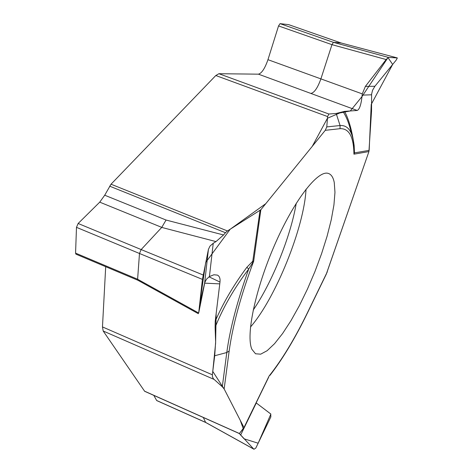 <?xml version="1.0" encoding="UTF-8"?>
<svg xmlns="http://www.w3.org/2000/svg" width="473" height="473" viewBox="0 0 473 473"><rect width="100%" height="100%" fill="white"/><g stroke="black" fill="none" stroke-linecap="round" stroke-linejoin="round"><path stroke-width="0.71" d="M344.527 111.374C348.755 119.025 351.959 130.394 354.147 145.483L354.478 152.891L353.934 154.18C353.68 136.756 349.056 128.254 340.052 128.686L325.258 130.323L326.778 126.912L327.594 116.565L328.895 114.017L336.173 113.467L344.527 111.374L357.21 110.463L258.447 74.166L218.91 73.717L215.8 75.526L111.025 184.21L104.716 195.219L166.053 220.04L223.54 234.969L225.461 232.734L109.647 186.167M225.461 232.734L227.46 230.96L260.86 209.734L253.658 261.256L248.721 269.025C234.218 288.134 223.014 307.586 215.109 327.387L215.629 341.938L214.707 355.749L226.792 352.521C229.984 328.77 237.292 300.934 248.721 269.025L246.847 267.328L252.984 261.013L253.658 261.256C240.816 295.554 232.651 325.483 229.157 351.049L224.143 388.918L243.985 427.568L239.344 433.564L144.655 391.295L103.185 331.005L102.47 326.92L212.347 374.793L214.707 355.749M325.258 130.323L260.86 209.734M374.9 86.257L396.214 60.077L397.344 57.937L388.428 57.416L386.139 59.545L365.381 86.399L374.9 86.257L372.558 90.266L371.607 94.127L371.542 111.049L368.928 151.561L326.37 274.015M258.447 74.166C261.74 73.274 264.91 68.443 267.96 59.681L278.544 25.926L280.051 23.65L288.636 24.631L341.187 43.008L397.332 57.931M280.051 23.65L333.435 42.339L341.145 42.996L288.589 24.62M311.228 93.341C314.551 92.436 317.791 87.558 320.948 78.719L331.969 44.663L278.544 25.926M388.428 57.416L333.43 42.339L331.975 44.657L386.139 59.545M224.143 388.918L222.304 386.76L213.5 378.867L212.495 377.011L212.347 374.793M105.698 266.695L102.47 326.92M223.54 234.969L215.99 241.597L213.24 243.282L209.415 276.563L213.902 274.772L217.45 275.109C219.525 276.202 220.371 278.514 219.986 282.05L215.215 321.303L215.109 327.387M137.909 280.264L75.94 254.161L75.568 253.114L76.484 227.347L78.146 223.487L99.732 202.148L104.716 195.219M78.146 223.487L141.161 249.561L161.736 227.418L166.053 220.04M75.568 253.114L137.608 279.236L139.488 253.487L76.484 227.347M213.24 243.282L210.024 246.061L208.422 249.372L202.414 279.383L198.684 313.002L137.608 279.241L137.82 280.17M203.106 274.979L141.155 249.567L139.488 253.481L202.414 279.383M205.725 422.501L156.699 400.572L153.814 395.387M156.593 400.465L205.631 422.401L203.307 417.476M198.684 313.002L204.844 282.351L206.524 279.165L209.415 276.563M244.027 427.769L268.759 377.028M365.381 86.399L362.277 93.896L362.147 95.132C361.248 104.314 359.604 109.423 357.21 110.463M251.89 349.299C245.664 335.487 255.396 288.973 274.701 244.813C293.928 200.576 317.708 169.89 328.221 173.39C331.242 174.301 333.252 177.351 334.257 182.537L334.967 192.345L333.932 204.963L331.254 219.809L327.074 236.281L321.563 253.735L314.947 271.537L307.468 289.038L299.385 305.605L291.001 320.623L282.612 333.5L274.541 343.694L267.121 350.718L260.682 354.171L255.526 353.78L251.89 349.299M351.634 134.291C349.417 124.381 346.567 116.861 343.091 111.723M368.928 151.561L353.934 154.18L354.283 152.543L354.478 152.891L369.165 150.367L371.234 104.427L392.655 64.44L388.002 57.611L362.022 96.527L350.292 110.96L339.703 112.994L327.458 118.238L312.251 146.364L265.767 203.68L230.203 229.234L205.702 262.456L199.641 304.328L204.602 283.292M353.999 145.962L354.147 145.483M215.215 321.303C222.937 303.311 233.479 285.325 246.847 267.328M252.617 262.367L260.026 210.455M239.373 433.546L253.759 449.09L205.631 422.401M253.966 449.249L255.81 448.073L270.863 416.884L270.733 413.94L256.271 402.978L240.597 435.136M368.952 151.49L326.258 274.222M256.053 402.807L270.875 414.076L258.157 443.207L244.068 438.808L239.344 433.564L243.276 428.721L240.178 420.16L224.379 389.385L212.767 371.382L215.605 343.41L216.149 313.611L219.774 283.877L204.638 283.144M218.91 73.717L328.895 114.017M327.594 116.565L215.8 75.526M227.46 230.96L111.025 184.21M267.96 59.681L362.277 93.896M214.015 379.393L103.185 331.005M219.986 282.05L208.995 276.823M239.403 433.51L144.472 391.136M161.766 227.383L99.732 202.148M204.596 283.339L208.422 249.372M243.985 427.568L269.119 375.988C282.02 359.793 294.856 338.567 307.645 312.31L307.598 312.653C295.217 338.112 282.659 359.031 269.929 375.408M397.344 57.937L341.145 42.996M306.025 189.182C304.269 227.141 275.528 298.445 250.483 327.014M296.252 203.26C290.765 236.234 272.111 282.529 253.197 310.093M327.31 271.815L307.645 312.31M371.547 94.789L362.147 95.132M336.173 113.467L340.075 125.534C347.306 125.061 351.77 130.465 353.479 141.752L354.206 148.865M326.778 126.912L340.075 125.534L340.052 128.686M215.99 241.597L161.736 227.418M222.304 386.76L226.792 352.521L229.157 351.049M198.358 313.7L137.797 280.211M253.889 449.208L205.684 422.478M326.417 273.908L307.657 312.541"/></g></svg>
